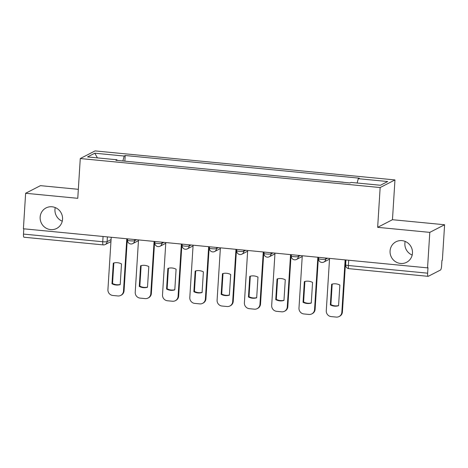 <?xml version="1.0" encoding="UTF-8"?>
<svg xmlns="http://www.w3.org/2000/svg" width="468" height="468" viewBox="0 0 468 468"><rect width="100%" height="100%" fill="white"/><g stroke="black" fill="none" stroke-linecap="round" stroke-linejoin="round"><path stroke-width="0.7" d="M62.262 221.2A11.554 11.133 62.8 0 1 54.961 209.488A11.554 11.133 62.8 0 1 55.242 207.564M62.548 219.276A11.554 11.133 62.8 0 1 56.64 228.466A11.554 11.133 62.8 0 1 45.279 227.641A11.554 11.133 62.8 0 1 40.154 217.111A11.554 11.133 62.8 0 1 46.057 207.921A11.554 11.133 62.8 0 1 57.424 208.746A11.554 11.133 62.8 0 1 62.548 219.276M412.185 255.054A11.554 11.133 62.8 0 1 404.878 243.342A11.554 11.133 62.8 0 1 405.165 241.418M412.472 253.129A11.554 11.133 62.8 0 1 406.563 262.32A11.554 11.133 62.8 0 1 395.197 261.495A11.554 11.133 62.8 0 1 390.072 250.965A11.554 11.133 62.8 0 1 395.981 241.775A11.554 11.133 62.8 0 1 407.347 242.599A11.554 11.133 62.8 0 1 412.472 253.129M78.337 189.318L40.441 185.65L25.635 193.272L23.4 228.77L427.559 267.871L429.794 232.374L444.6 224.751L392.459 219.708L394.963 179.928L95.08 150.912L80.274 158.541L380.156 187.551L377.653 227.331L429.794 232.374M444.6 224.751L442.365 260.249L441.932 260.471L441.587 265.999A3.609 0.825 95.5 0 1 440.499 270.013L428.284 276.301A3.609 0.825 95.5 0 1 428.161 276.331L348.9 268.661A3.609 0.825 -84.5 0 1 348.385 265.514L427.641 273.177A3.609 0.825 95.5 0 0 428.161 276.331M25.635 193.272L77.77 198.315L80.274 158.541M103.381 244.869A3.609 0.825 -84.5 0 1 103.258 244.899L23.997 237.229A3.609 0.825 -84.5 0 1 23.482 234.082L102.744 241.745A3.609 0.509 3.6 0 0 107.102 241.64L111.068 239.598M23.815 228.811L23.482 234.082M427.641 273.177L427.992 267.649L427.559 267.871M343.214 182.175L331.479 181.151M315.912 179.648L304.188 178.513M288.621 177.003L276.892 175.869M261.325 174.365L249.602 173.23M234.029 171.727L222.306 170.592M206.739 169.083L195.01 167.948M179.443 166.444L167.719 165.309M152.153 163.8L140.423 162.665M357.125 183.011L358.295 178.688L387.685 181.531L380.437 185.269L351.041 182.426L350.029 182.947L115.929 160.296L116.941 159.775L87.551 156.932L94.805 153.2L124.195 156.043L122.862 160.969M358.295 178.688L359.307 178.168L125.213 155.516L124.195 156.043M394.963 179.928L380.156 187.551M392.459 219.708L377.653 227.331M124.857 161.162L125.213 155.516M117.076 160.407L116.941 159.775M97.402 157.886L94.805 153.2M332.192 284.105L330.899 304.633A11.285 10.869 62.8 0 0 338.569 305.581M345.682 259.951L342.406 311.951A5.417 5.218 62.8 0 1 339.639 316.263L339.078 316.549A5.417 5.218 -117.2 0 0 341.845 312.244L342.406 311.951M330.338 304.92A11.285 10.869 62.8 0 0 338.563 305.715L339.862 285.053A11.285 10.869 62.8 0 0 331.636 284.257L330.338 304.92L330.899 304.633M329.566 258.394L326.278 310.734A5.417 5.218 -117.2 0 0 331.186 316.596L336.264 317.088A5.417 5.218 -117.2 0 0 339.078 316.549M345.138 259.898L341.845 312.244M304.896 281.467L303.603 301.995A11.285 10.869 62.8 0 0 311.273 302.942M318.386 257.312L315.116 309.313A5.417 5.218 62.8 0 1 312.343 313.618L311.782 313.911A5.417 5.218 -117.2 0 0 314.555 309.6L315.116 309.313M303.042 302.281A11.285 10.869 62.8 0 0 311.267 303.077L312.565 282.415A11.285 10.869 62.8 0 0 304.346 281.619L303.042 302.281L303.603 301.995M302.275 255.75L298.982 308.096A5.417 5.218 -117.2 0 0 303.896 313.952L308.968 314.443A5.417 5.218 -117.2 0 0 311.782 313.911M317.848 257.26L314.555 309.6M277.6 278.823L276.313 299.35A11.285 10.869 62.8 0 0 283.982 300.304M291.09 254.668L287.82 306.675A5.417 5.218 62.8 0 1 285.053 310.98L284.491 311.267A5.417 5.218 -117.2 0 0 287.258 306.961L287.82 306.675M275.751 299.643A11.285 10.869 62.8 0 0 283.971 300.438L285.275 279.776A11.285 10.869 62.8 0 0 277.05 278.981L275.751 299.643L276.313 299.35M274.979 253.112L271.686 305.452A5.417 5.218 -117.2 0 0 276.6 311.314L281.672 311.805A5.417 5.218 -117.2 0 0 284.491 311.267M290.552 254.615L287.258 306.961M250.31 276.184L249.017 296.712A11.285 10.869 62.8 0 0 256.686 297.66M263.8 252.03L260.524 304.03A5.417 5.218 62.8 0 1 257.757 308.342L257.195 308.628A5.417 5.218 -117.2 0 0 259.962 304.323L260.524 304.03M248.455 296.999A11.285 10.869 62.8 0 0 256.68 297.794L257.979 277.132A11.285 10.869 62.8 0 0 249.754 276.336L248.455 296.999L249.017 296.712M247.689 250.468L244.395 302.814A5.417 5.218 -117.2 0 0 249.304 308.675L254.381 309.167A5.417 5.218 -117.2 0 0 257.195 308.628M263.256 251.977L259.962 304.323M223.014 273.546L221.721 294.068A11.285 10.869 62.8 0 0 229.396 295.021M236.504 249.385L233.234 301.392A5.417 5.218 62.8 0 1 230.461 305.698L229.899 305.99A5.417 5.218 -117.2 0 0 232.672 301.679L233.234 301.392M221.159 294.36A11.285 10.869 62.8 0 0 229.384 295.156L230.683 274.494A11.285 10.869 62.8 0 0 222.464 273.698L221.159 294.36L221.721 294.068M220.393 247.829L217.099 300.175A5.417 5.218 -117.2 0 0 222.013 306.031L227.085 306.522A5.417 5.218 -117.2 0 0 229.899 305.99M235.966 249.339L232.672 301.679M195.723 270.902L194.431 291.429A11.285 10.869 62.8 0 0 202.1 292.377M209.208 246.747L205.938 298.748A5.417 5.218 62.8 0 1 203.171 303.059L202.609 303.346A5.417 5.218 -117.2 0 0 205.376 299.04L205.938 298.748M193.869 291.716A11.285 10.869 62.8 0 0 202.094 292.512L203.393 271.855A11.285 10.869 62.8 0 0 195.168 271.06L193.869 291.716L194.431 291.429M193.097 245.191L189.803 297.531A5.417 5.218 -117.2 0 0 194.717 303.393L199.789 303.884A5.417 5.218 -117.2 0 0 202.609 303.346M208.669 246.694L205.376 299.04M168.427 268.263L167.134 288.791A11.285 10.869 62.8 0 0 174.804 289.739M181.917 244.109L178.647 296.109A5.417 5.218 62.8 0 1 175.874 300.415L175.313 300.708A5.417 5.218 -117.2 0 0 178.086 296.396L178.647 296.109M166.573 289.078A11.285 10.869 62.8 0 0 174.798 289.873L176.097 269.211A11.285 10.869 62.8 0 0 167.872 268.416L166.573 289.078L167.134 288.791M165.807 242.547L162.513 294.893A5.417 5.218 -117.2 0 0 167.421 300.754L172.499 301.24A5.417 5.218 -117.2 0 0 175.313 300.708M181.379 244.056L178.086 296.396M141.131 265.619L139.844 286.147A11.285 10.869 62.8 0 0 147.514 287.1M154.621 241.465L151.351 293.471A5.417 5.218 62.8 0 1 148.584 297.777L148.023 298.063A5.417 5.218 -117.2 0 0 150.79 293.758L151.351 293.471M139.283 286.439A11.285 10.869 62.8 0 0 147.502 287.235L148.801 266.573A11.285 10.869 62.8 0 0 140.581 265.777L139.283 286.439L139.844 286.147M138.51 239.909L135.217 292.254A5.417 5.218 -117.2 0 0 140.131 298.11L145.203 298.602A5.417 5.218 -117.2 0 0 148.023 298.063M154.083 241.412L150.79 293.758M113.841 262.981L112.548 283.509A11.285 10.869 62.8 0 0 120.217 284.456M127.331 238.826L124.055 290.827A5.417 5.218 62.8 0 1 121.288 295.138L120.726 295.425A5.417 5.218 -117.2 0 0 123.493 291.119L124.055 290.827M111.987 283.795A11.285 10.869 62.8 0 0 120.212 284.591L121.51 263.929A11.285 10.869 62.8 0 0 113.285 263.133L111.987 283.795L112.548 283.509M111.214 237.27L107.927 289.61A5.417 5.218 -117.2 0 0 112.835 295.472L117.913 295.963A5.417 5.218 -117.2 0 0 120.726 295.425M126.787 238.774L123.493 291.119M127.6 238.85L127.518 240.148A3.609 0.509 3.6 0 0 130.262 240.821A3.609 0.509 3.6 0 0 134.62 240.716L136.557 239.721M134.696 239.54L134.62 240.716A3.609 3.481 62.8 0 1 132.777 243.588L138.464 240.657M154.896 241.494L154.814 242.787A3.609 0.509 3.6 0 0 157.552 243.459A3.609 0.509 3.6 0 0 161.916 243.354L163.847 242.36M161.992 242.178L161.916 243.354A3.609 3.481 62.8 0 1 160.068 246.226L165.76 243.296M182.187 244.132L182.105 245.431A3.609 0.509 3.6 0 0 184.848 246.104A3.609 0.509 3.6 0 0 189.212 245.992L191.143 244.998M189.283 244.822L189.212 245.992A3.609 3.481 62.8 0 1 187.364 248.865L193.05 245.94M209.483 246.776L209.401 248.069A3.609 0.509 3.6 0 0 212.139 248.742A3.609 0.509 3.6 0 0 216.503 248.637L218.439 247.642M216.579 247.461L216.503 248.637A3.609 3.481 62.8 0 1 214.66 251.509L220.346 248.578M236.779 249.415L236.697 250.713A3.609 0.509 3.6 0 0 239.435 251.38A3.609 0.509 3.6 0 0 243.799 251.275L245.729 250.281M243.869 250.099L243.799 251.275A3.609 3.481 62.8 0 1 241.95 254.147L247.642 251.217M264.069 252.053L263.987 253.352A3.609 0.509 3.6 0 0 266.731 254.025A3.609 0.509 3.6 0 0 271.089 253.919L273.025 252.919M271.165 252.743L271.089 253.919A3.609 3.481 62.8 0 1 269.246 256.786L274.932 253.861M291.365 254.697L291.283 255.99A3.609 0.509 3.6 0 0 294.021 256.663A3.609 0.509 3.6 0 0 298.385 256.558L300.316 255.563M298.461 255.382L298.385 256.558A3.609 3.481 62.8 0 1 296.542 259.43L302.229 256.499M318.655 257.336L318.573 258.634A3.609 0.509 3.6 0 0 321.317 259.301A3.609 0.509 3.6 0 0 325.681 259.196L327.612 258.201M325.751 258.02L325.681 259.196A3.609 3.481 62.8 0 1 323.833 262.068L329.519 259.143M107.4 236.896L107.102 241.64A3.609 3.481 -117.2 0 1 105.259 244.512L110.945 241.582M345.951 259.98L345.647 264.841A3.609 0.509 3.6 0 0 348.385 265.514L348.719 260.243M103.071 236.48L102.744 241.745A3.609 0.825 -84.5 0 0 103.258 244.899A3.609 3.609 0 0 0 105.259 244.512M318.573 258.634A3.609 3.609 0 0 0 323.833 262.068M291.283 255.99A3.609 3.609 0 0 0 296.542 259.43M263.987 253.352A3.609 3.609 0 0 0 269.246 256.786M236.697 250.713A3.609 3.609 0 0 0 241.95 254.147M209.401 248.069A3.609 3.609 0 0 0 214.66 251.509M182.105 245.431A3.609 3.609 0 0 0 187.364 248.865M154.814 242.787A3.609 3.609 0 0 0 160.068 246.226M127.518 240.148A3.609 3.609 0 0 0 132.777 243.588M345.647 264.841A3.609 3.609 0 0 0 348.9 268.661"/></g></svg>
